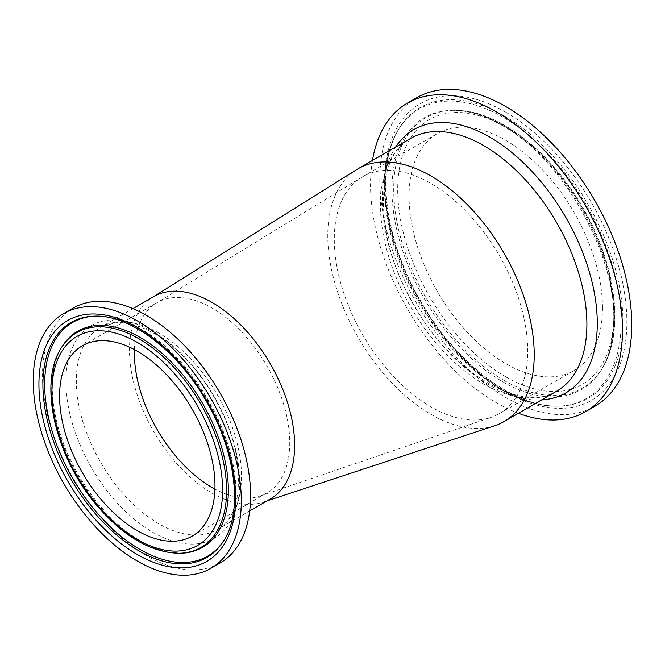 <?xml version="1.0" encoding="UTF-8"?>
<svg xmlns="http://www.w3.org/2000/svg" width="665" height="665" viewBox="0 0 665 665"><rect width="100%" height="100%" fill="white"/><g stroke="black" fill="none" stroke-linecap="round" stroke-linejoin="round"><path stroke-width="0.5" stroke-dasharray="3.33 2.49" d="M72.984 308.178A147.123 84.937 -120 0 0 42.518 375.534A147.123 84.937 -120 0 0 106.733 523.588A147.123 84.937 -120 0 0 220.107 563.006M270.439 498.908A116.774 67.423 60 0 1 263.074 502.2A116.774 67.423 60 0 1 175.959 462.69A116.774 67.423 60 0 1 129.476 350.098A116.774 67.423 60 0 1 152.476 297.355A116.774 67.423 60 0 1 153.665 296.64M602.49 307.87A136.774 78.969 -120 0 0 542.79 170.223A136.774 78.969 -120 0 0 437.387 133.574A136.774 78.969 -120 0 0 437.387 291.511A136.774 78.969 -120 0 0 574.161 370.48A136.774 78.969 -120 0 0 602.49 307.87M416.697 97.738A178.154 102.859 -120 0 0 379.798 179.301A178.154 102.859 -120 0 0 457.57 358.585A178.154 102.859 -120 0 0 594.851 406.315M372.458 160.448A178.154 102.859 -120 0 0 370.538 184.646A178.154 102.859 -120 0 0 518.426 413.281M494.777 425.733A145.976 84.28 60 0 1 385.883 376.348A145.976 84.28 60 0 1 327.787 235.609A145.976 84.28 60 0 1 356.54 169.675M341.901 200.323A136.774 78.969 60 0 1 361.602 177.347A136.774 78.969 60 0 1 362.616 176.749A136.774 78.969 60 0 1 430.056 182.975A136.774 78.969 60 0 1 527.719 351.037A136.774 78.969 60 0 1 499.39 413.647A136.774 78.969 60 0 1 491.177 417.371A136.774 78.969 60 0 1 341.901 287.197A136.774 78.969 60 0 1 341.901 200.323M134.405 349.624A109.883 63.441 60 0 1 140.473 321.552A109.883 63.441 60 0 1 156.292 303.099A109.883 63.441 60 0 1 157.115 302.608A109.883 63.441 60 0 1 211.295 307.621A109.883 63.441 60 0 1 289.749 442.632A109.883 63.441 60 0 1 266.989 492.931A109.883 63.441 60 0 1 260.397 495.924A109.883 63.441 60 0 1 214.928 489.091M158.91 333.107A116.774 67.423 -120 0 0 100.523 327.321A116.774 67.423 -120 0 0 100.515 462.167A116.774 67.423 -120 0 0 217.297 529.589A116.774 67.423 -120 0 0 241.478 476.132A116.774 67.423 -120 0 0 158.91 333.107M65.943 381.835A122.826 70.914 60 0 1 152.8 331.694A122.826 70.914 60 0 1 239.649 482.125A122.826 70.914 60 0 1 152.8 532.274A122.826 70.914 60 0 1 65.943 381.835M224.338 539.739A134.962 77.921 -120 0 0 224.728 539.107C231.37 528.06 235.069 514.685 235.801 498.999C239.491 437.395 191.661 356.349 141.337 329.366C125.635 320.306 110.523 315.892 95.993 316.124L94.505 316.166A135.702 78.345 60 0 1 234.82 495.425A135.702 78.345 60 0 1 223.955 540.371L224.728 539.107A134.962 77.921 -120 0 0 235.535 494.403A134.962 77.921 -120 0 0 140.107 329.117A134.962 77.921 -120 0 0 95.993 316.124A134.962 77.921 -120 0 0 95.245 316.149M61.08 348.294A124.056 71.629 -120 0 0 76.832 475.841A124.056 71.629 -120 0 0 179.417 553.255M61.853 347.022A124.804 72.053 -120 0 0 77.705 475.334A124.804 72.053 -120 0 0 180.897 553.222L166.94 551.792C151.246 548.276 135.17 539.348 118.727 525.001C95.444 504.028 77.448 477.927 64.738 446.705C55.137 422.076 51.08 399.382 52.585 378.643C53.641 365.941 56.724 355.401 61.853 347.022M505.774 376.839A152.859 88.254 -120 0 0 599.381 243.664A152.859 88.254 -120 0 0 412.175 135.585A152.859 88.254 -120 0 0 505.774 376.839M504.195 380.513A156.242 90.207 60 0 1 393.713 189.159A156.242 90.207 60 0 1 453.123 110.34A156.242 90.207 60 0 1 582.316 207.837A156.242 90.207 60 0 1 602.158 368.476A156.242 90.207 60 0 1 504.195 380.513M502.948 125.486A156.982 90.64 -120 0 0 451.635 110.373A156.982 90.64 -120 0 0 391.943 189.575A156.982 90.64 -120 0 0 476.539 362.907A156.982 90.64 -120 0 0 601.384 369.74A156.982 90.64 -120 0 0 502.948 125.486M505.774 112.186A171.271 98.885 60 0 1 610.661 382.508A171.271 98.885 60 0 1 400.895 261.395A171.271 98.885 60 0 1 505.774 112.186M504.195 115.868A167.888 96.932 -120 0 0 398.925 128.802A167.888 96.932 -120 0 0 385.476 184.405A167.888 96.932 -120 0 0 559.065 406.182A167.888 96.932 -120 0 0 619.497 286.898A167.888 96.932 -120 0 0 504.195 115.868M502.948 117.19A167.139 96.5 -120 0 0 398.152 130.066A167.139 96.5 -120 0 0 384.761 185.427A167.139 96.5 -120 0 0 557.586 406.215A167.139 96.5 -120 0 0 617.743 287.463A167.139 96.5 -120 0 0 502.948 117.19M395.567 147.106A152.019 87.772 -120 0 0 382.292 199.201A152.019 87.772 -120 0 0 541.543 399.931M556.663 391.203A145.976 84.28 60 0 1 410.687 306.931A145.976 84.28 60 0 1 410.687 138.37C375.642 154.862 372.608 233.897 412.25 301.802C450.429 373.531 523.821 414.278 556.663 391.203M132.9 308.627L100.523 327.321L114.721 322.866C126.25 321.644 139.451 325.21 154.313 333.564C191.321 354.038 227.688 407.479 236.208 454.669C242.193 493.48 235.892 518.451 217.297 529.589L249.674 510.895M453.123 110.34C496.556 108.42 552.549 151.986 584.951 211.379C616.738 267.663 624.418 333.381 602.158 368.476L601.384 369.74C608.118 358.709 612.074 344.844 613.255 328.153C619.813 260.364 564.07 158.927 501.718 125.236C483.704 114.97 467.013 110.016 451.635 110.373L453.123 110.34M398.925 128.802C375.01 165.635 384.445 241.121 422.067 303.44C457.512 364.919 516.314 408.343 559.065 406.182L557.586 406.215C521.568 405.716 485.982 386.041 450.82 347.172C419.947 311.494 399.366 271.619 389.083 227.546C380.563 187.754 383.589 155.261 398.152 130.066L398.925 128.802M361.602 177.347L156.292 303.099M260.397 495.924L491.177 417.371M263.074 502.2L266.948 500.92M153.066 296.989L152.476 297.355M192.218 536.098L266.989 492.931M82.344 345.783L157.115 302.608M499.39 413.647L574.161 370.48M362.616 176.749L437.387 133.574"/><path stroke-width="1" d="M210.838 568.351L220.107 563.006A147.123 84.937 -120 0 0 220.107 393.123A147.123 84.937 -120 0 0 72.984 308.178L63.724 313.531A147.123 84.937 -120 0 0 33.25 380.879A147.123 84.937 -120 0 0 97.472 528.933A147.123 84.937 -120 0 0 210.838 568.351A147.123 84.937 -120 0 0 210.838 398.468A147.123 84.937 -120 0 0 63.724 313.531M132.9 308.627L153.665 296.64A116.774 67.423 60 0 1 211.179 301.927A116.774 67.423 60 0 1 294.628 445.442A116.774 67.423 60 0 1 270.439 498.908L249.674 510.895M214.978 485.799A109.883 63.441 -120 0 0 167.015 375.218A109.883 63.441 -120 0 0 82.344 345.783A109.883 63.441 -120 0 0 82.335 472.657A109.883 63.441 -120 0 0 192.218 536.098A109.883 63.441 -120 0 0 214.978 485.799M518.426 413.281A178.154 102.859 -120 0 0 585.591 411.668L594.851 406.315A178.154 102.859 -120 0 0 594.851 200.597A178.154 102.859 -120 0 0 416.697 97.738L407.437 103.092A178.154 102.859 -120 0 0 372.458 160.448M585.591 411.668A178.154 102.859 -120 0 0 585.591 205.951A178.154 102.859 -120 0 0 407.437 103.092M152.476 297.355L356.54 169.675A145.976 84.28 60 0 1 358.019 168.785A145.976 84.28 60 0 1 429.906 175.385A145.976 84.28 60 0 1 534.219 354.794A145.976 84.28 60 0 1 503.987 421.61A145.976 84.28 60 0 1 494.777 425.733L266.948 500.92M214.928 489.091A109.883 63.441 60 0 1 140.473 391.344A109.883 63.441 60 0 1 134.405 349.624M137.281 554.51A139.093 80.307 -120 0 0 222.451 433.331A139.093 80.307 -120 0 0 52.103 334.985A139.093 80.307 -120 0 0 137.281 554.51M138.869 550.828A135.702 78.345 60 0 1 45.661 412.583A135.702 78.345 60 0 1 94.505 316.166C129.725 314.279 178.868 351.403 207.314 403.007C236.083 452.724 242.659 511.535 223.955 540.371A135.702 78.345 60 0 1 138.869 550.828M95.245 316.149A134.962 77.921 -120 0 0 72.626 478.268A134.962 77.921 -120 0 0 224.338 539.739M137.281 342.409A120.673 69.667 60 0 1 211.179 532.873A120.673 69.667 60 0 1 63.383 447.545A120.673 69.667 60 0 1 137.281 342.409M138.869 338.734A124.056 71.629 -120 0 0 61.08 348.294C38.537 382.865 54.904 454.926 94.746 502.931C122.194 535.874 150.423 552.648 179.417 553.255A124.056 71.629 -120 0 0 226.59 490.67A124.056 71.629 -120 0 0 138.869 338.734M179.417 553.255L180.897 553.222A124.804 72.053 -120 0 0 228.353 490.263A124.804 72.053 -120 0 0 140.107 337.413A124.804 72.053 -120 0 0 61.853 347.022L61.08 348.294M541.543 399.931A152.019 87.772 -120 0 0 593.912 290.53A152.019 87.772 -120 0 0 489.781 137.131A152.019 87.772 -120 0 0 395.567 147.106M358.019 168.785L410.687 138.37A145.976 84.28 60 0 1 483.671 145.602A145.976 84.28 60 0 1 586.896 324.379A145.976 84.28 60 0 1 556.663 391.203L503.987 421.61"/></g></svg>

